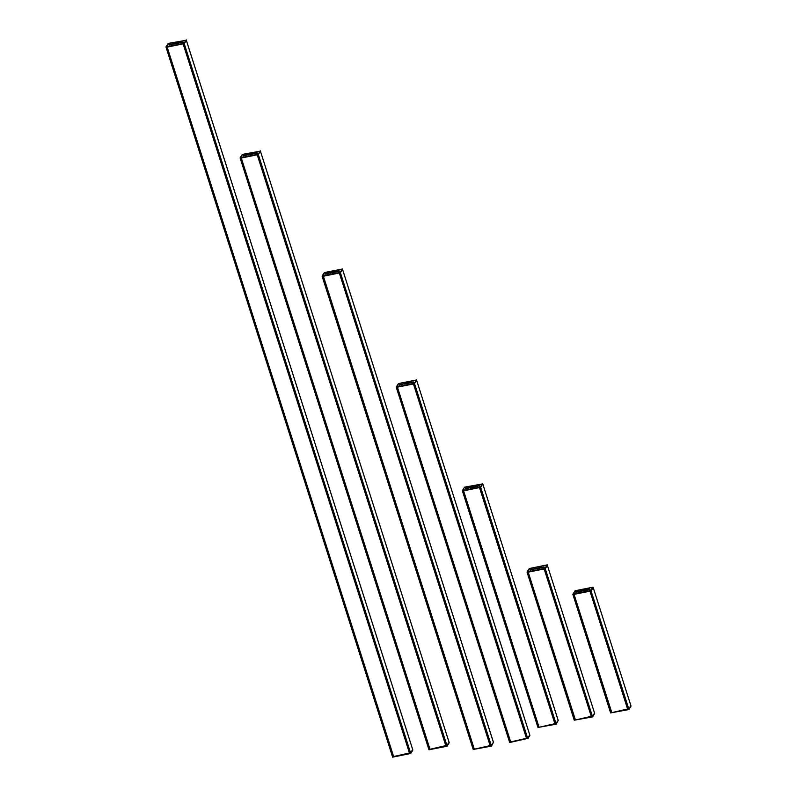 <?xml version="1.0" encoding="UTF-8"?>
<svg xmlns="http://www.w3.org/2000/svg" width="797" height="797" viewBox="0 0 797 797"><rect width="100%" height="100%" fill="white"/><g stroke="black" fill="none" stroke-linecap="round" stroke-linejoin="round"><path stroke-width="1.2" d="M611.289 712.717L573.551 594.462L572.963 594.602L610.701 712.857L611.628 712.229M628.076 708.922L611.757 712.638L574.019 594.393L589.969 591.185L627.707 709.43M630.905 705.763L628.205 709.31L590.477 591.075L628.205 709.31M628.763 709.22L591.025 590.966L590.467 591.065M593.177 587.509L591.105 590.936L628.843 709.181L610.641 712.867L572.933 594.612L610.701 712.857M590.976 590.597L593.068 587.17L590.976 590.597L572.794 594.263L575.045 590.766L593.068 587.18L630.925 705.773L628.933 709.559L610.641 712.867M631.025 706.112L628.933 709.559M630.925 705.773L593.187 587.519M572.794 594.263L591.085 590.956M587.399 589.122L586.981 589.401M586.223 589.481L584.639 589.85M584.321 589.8L582.966 590.089M581.372 590.716L582.637 590.527L581.292 590.956M582.637 590.527L581.9 590.936M582.348 590.995L580.585 591.424M580.605 590.946L578.253 591.972L578.622 591.264L580.605 590.946M574.647 593.107L573.671 593.416L574.647 593.107M575.733 591.155L574.757 591.454L575.733 591.155M592.56 587.758L591.583 588.056L592.56 587.758M591.205 589.78L590.228 590.079L591.205 589.78M576.649 591.663L578.223 591.344L576.57 591.902M578.223 591.344L577.446 592.061M577.546 591.892L575.872 592.38M583.474 590.288L585.048 589.969L583.394 590.527M585.048 589.969L584.679 590.677L582.697 591.005M587.399 589.501L585.596 590.308M587.09 590.009L585.048 590.527M586.881 589.79L585.357 590.019M589.78 589.093L587.429 590.129L587.797 589.421L589.78 589.093M589.232 589.312L588.136 589.541M580.585 590.876L578.233 591.902M578.931 591.314L580.057 591.165M583.245 590.667L584.37 590.517M589.76 589.023L589.391 589.73M588.106 589.471L587.827 590.049M574.936 720.04L527.763 572.226L527.176 572.366L574.348 720.179L575.275 719.552M591.723 716.244L575.404 719.96L528.232 572.156L544.182 568.938L591.354 716.752M592.41 716.543L545.238 568.729L544.73 568.829L591.852 716.633L544.69 568.839L591.852 716.633L592.48 716.503L574.288 720.189L527.136 572.376L574.348 720.179M594.552 713.086L592.579 716.882L574.288 720.189M527.006 572.027L529.248 568.53L547.28 564.924L545.307 568.689L527.006 572.027L545.178 568.361L592.48 716.503L594.562 713.106L547.39 565.302L545.297 568.719M528.331 571.14L528.829 570.821L528.331 571.14M544.67 567.843L545.387 567.484L544.67 567.843M594.672 713.435L592.579 716.882M594.562 713.096L547.28 564.943L545.178 568.361M540.187 567.225L539.669 567.384M535.574 568.47L536.849 568.291L535.494 568.709M536.849 568.291L536.112 568.689M536.56 568.759L534.797 569.188M534.817 568.699L532.436 569.666L534.817 568.699M528.859 570.871L527.883 571.17L528.859 570.871M529.935 568.909L528.969 569.207L529.935 568.909M546.772 565.521L545.796 565.82L546.772 565.521M545.407 567.534L544.441 567.843L545.407 567.534M530.862 569.427L532.436 569.108L530.782 569.666M532.436 569.108L531.649 569.815M531.758 569.656L530.085 570.134M537.686 568.052L539.25 567.733L537.606 568.291M539.25 567.733L538.892 568.44L536.899 568.759M541.611 567.255L539.808 568.062M541.302 567.763L539.26 568.291M541.083 567.554L539.569 567.783M543.992 566.856L541.611 567.813L543.992 566.856M543.444 567.075L542.339 567.295M534.787 568.63L532.436 569.666M533.143 569.078L534.269 568.928M537.447 568.43L538.573 568.281M543.972 566.787L543.604 567.484M542.319 567.225L542.03 567.803M540.655 567.046L540.217 567.315M463.097 490.862L462.519 491.002L537.995 727.492L538.911 726.874M555.37 723.566L539.051 727.282L463.575 490.793L479.515 487.575L554.991 724.074M558.199 720.398L555.489 723.955L480.013 487.465M556.047 723.855L480.571 487.365L480.063 487.465L555.539 723.965M480.521 486.997L482.623 483.56L480.521 486.997L462.34 490.663L464.591 487.166L482.733 483.918L480.651 487.326L556.127 723.825L537.935 727.512L462.479 491.012L537.995 727.492M558.308 720.757L482.733 483.938L558.209 720.418L556.226 724.204L537.935 727.512M463.675 489.776L464.173 489.458L463.675 489.776M480.013 486.479L480.721 486.12L480.013 486.479M558.209 720.418L556.226 724.204M480.631 487.356L462.459 491.012M470.917 487.106L472.193 486.927L470.838 487.346M472.193 486.927L471.445 487.326M471.894 487.395L470.14 487.824M470.15 487.336L467.799 488.372L468.168 487.664L470.15 487.336M464.193 489.507L463.226 489.806L464.173 489.458M465.279 487.545L464.302 487.844L465.279 487.545M482.105 484.158L481.139 484.456L482.105 484.158M480.75 486.17L479.774 486.469L480.721 486.12M466.205 488.063L467.769 487.744L466.125 488.302M467.769 487.744L466.992 488.451M467.092 488.292L465.418 488.77M473.019 486.688L474.594 486.369L472.94 486.927M474.594 486.369L474.225 487.077L472.242 487.395M476.955 485.891L475.142 486.698M476.636 486.399L474.604 486.927M476.427 486.19L474.912 486.419M479.336 485.493L476.975 486.519L477.343 485.811L479.336 485.493M478.788 485.712L477.682 485.931M479.615 485.014L479.186 485.273M470.13 487.266L467.779 488.302M468.487 487.714L469.612 487.555M472.79 487.067L473.916 486.917M479.306 485.423L478.947 486.12M477.662 485.861L477.373 486.439M510.19 741.967L396.976 387.222L396.388 387.362L509.602 742.107L510.528 741.479M526.976 738.171L510.658 741.887L397.444 387.143L413.394 383.935L526.608 738.68M527.734 738.43L414.52 383.686L416.492 379.92L414.39 383.357L396.219 387.013L398.46 383.526L416.492 379.94L529.816 735.023L527.106 738.56L413.902 383.835L527.106 738.56M527.654 738.47L414.45 383.726L413.892 383.825M509.602 742.107L527.724 738.45L509.652 742.465L396.348 387.372L509.552 742.097M397.544 386.137L398.042 385.818L397.544 386.137M413.882 382.839L414.599 382.48L413.882 382.839M414.39 383.357L416.602 380.279L529.935 735.372L527.833 738.809M529.935 735.372L527.724 738.45M396.219 387.013L414.51 383.716M408.941 382.291L408.472 382.55L408.941 382.291M409.459 382.331L408.881 382.381M406.849 382.65L406.43 382.939M404.786 383.467L406.062 383.287L404.707 383.706M406.062 383.287L405.324 383.686M405.773 383.755L404.009 384.184M404.029 383.696L401.668 384.722L404.029 383.696M398.072 385.868L397.095 386.166L398.072 385.868M399.148 383.905L398.181 384.204L399.148 383.905M415.984 380.518L415.008 380.817L415.984 380.518M414.619 382.53L413.643 382.829L414.619 382.53M400.074 384.413L401.648 384.104L399.994 384.652M401.648 384.104L400.861 384.812M400.971 384.642L399.297 385.13M406.898 383.048L408.462 382.729L406.819 383.287M408.462 382.729L408.104 383.437L406.111 383.755M410.824 382.251L409.02 383.058M410.515 382.759L408.472 383.277M410.296 382.54L408.781 382.779M413.205 381.853L410.824 382.809L413.205 381.853M412.657 382.072L411.551 382.291M407.735 382.55L406.888 382.739M403.999 383.626L401.648 384.652M402.355 384.074L403.481 383.915M406.659 383.427L407.785 383.277M413.185 381.783L412.816 382.48M411.531 382.221L411.242 382.799M473.826 749.29L322.875 276.29L322.297 276.429L473.249 749.429L474.165 748.801M490.623 745.494L474.295 749.21L323.353 276.22L339.293 273.012L490.245 746.002M493.562 742.684L342.401 268.997L340.299 272.435L322.118 276.091L324.369 272.594L342.401 268.997L493.463 742.346L490.793 745.892L339.791 272.893M491.301 745.783L340.349 272.793L339.841 272.903L490.793 745.892M340.299 272.435L342.511 269.366L340.429 272.763L322.237 276.449L473.249 749.429M323.452 275.204L323.951 274.885L323.452 275.204M339.791 271.916L340.498 271.558L339.791 271.916M473.189 749.439L491.48 746.131L473.189 749.439L322.118 276.091M491.36 745.773L493.463 742.346L491.48 746.131M334.82 271.309L335.796 271.189L334.78 271.448M332.757 271.717L333.574 271.787L332.339 272.006M330.695 272.544L331.97 272.365L330.616 272.783M331.97 272.365L331.223 272.763M331.672 272.823L329.908 273.251M329.928 272.773L327.577 273.799L327.946 273.092L329.928 272.773M323.971 274.945L322.994 275.244L323.951 274.885M325.056 272.982L324.08 273.281L325.056 272.982M341.883 269.585L340.917 269.894L341.883 269.585M340.528 271.608L339.552 271.907L340.498 271.558M325.983 273.491L327.547 273.172L325.903 273.73M327.547 273.172L326.77 273.889M326.87 273.72L325.196 274.208M332.797 272.116L334.371 271.797L332.718 272.355M334.371 271.797L334.003 272.504L332.02 272.833M336.733 271.329L334.919 272.136M336.414 271.837L334.371 272.355M336.204 271.618L334.69 271.847M339.114 270.92L336.752 271.956L337.121 271.249L339.114 270.92M338.566 271.139L337.46 271.369M339.054 270.502L338.536 270.761M329.908 272.704L327.557 273.73M328.264 273.142L329.39 272.992M332.568 272.494L333.694 272.345M339.084 270.85L338.725 271.558M337.44 271.299L337.151 271.877M240.814 158.085L240.236 158.224L428.925 749.459L429.842 748.841M446.3 745.524L429.972 749.25L241.292 158.015L257.232 154.797L445.921 746.042M449.129 742.366L446.42 745.922L257.74 154.698L446.42 745.922M446.978 745.823L258.288 154.588L257.73 154.688M260.44 151.131L258.367 154.548L447.057 745.793M428.925 749.459L447.157 746.171L428.975 749.828L240.186 158.234L428.876 749.449M241.391 156.999L241.889 156.68L241.391 156.999M257.73 153.701L258.437 153.343L257.73 153.701M449.239 742.724L447.157 746.171M258.238 154.22L260.34 150.782L258.238 154.22L240.056 157.876L242.308 154.389L260.45 151.141L449.139 742.376L447.037 745.813M449.139 742.376L260.45 151.151M240.056 157.876L258.348 154.578M253.207 153.044L252.33 153.343M250.696 153.512L250.278 153.801M248.634 154.329L249.909 154.15L248.554 154.568M249.909 154.15L249.172 154.548M249.61 154.618L247.857 155.046M247.867 154.558L245.516 155.594L245.884 154.887L247.867 154.558M241.909 156.73L240.943 157.029L241.909 156.73M242.995 154.767L242.019 155.066L242.995 154.767M259.822 151.38L258.856 151.679L259.822 151.38M258.467 153.393L257.491 153.691L258.467 153.393M243.922 155.285L245.486 154.967L243.842 155.515M245.486 154.967L244.709 155.674M244.809 155.515L243.135 155.993M250.736 153.911L252.31 153.592L250.656 154.15M252.31 153.592L251.942 154.299L249.959 154.618M254.671 153.114L252.858 153.921M254.363 153.622L252.32 154.15M254.143 153.413L252.629 153.642M257.052 152.715L254.691 153.741L255.06 153.034L257.052 152.715M256.504 152.934L255.399 153.154M247.847 154.488L245.496 155.515M246.203 154.937L247.329 154.777M250.507 154.289L251.633 154.14M257.023 152.645L256.664 153.343M255.379 153.084L255.09 153.662M393.15 756.642L166.722 47.162L166.135 47.302L392.562 756.781L393.489 756.164M409.937 752.846L393.618 756.572L167.191 47.083L183.141 43.875L409.568 753.354M412.766 749.688L410.066 753.245L183.649 43.775L410.066 753.245M410.624 753.145L184.197 43.666L183.639 43.755M186.239 39.86L184.147 43.297L165.965 46.953L168.217 43.466L186.359 40.219L184.276 43.626L166.075 47.312L392.562 756.781M392.522 756.771L166.095 47.292M167.29 46.077L167.788 45.758L167.29 46.077M183.639 42.779L184.346 42.42L183.639 42.779M392.622 757.15L410.794 753.494L392.622 757.15M412.886 750.047L410.794 753.494M186.239 39.88L412.776 749.718L410.684 753.135L184.147 43.297M412.776 749.698L186.349 40.229L184.256 43.646M179.395 42.251L178.259 42.49M174.543 43.407L175.808 43.227L174.463 43.646M175.808 43.227L175.071 43.626M175.519 43.696L173.756 44.114M173.776 43.636L171.425 44.662L173.776 43.636M167.818 45.808L166.842 46.106L167.788 45.758M168.904 43.845L167.928 44.144L168.904 43.845M185.731 40.458L184.755 40.757L185.731 40.458M184.376 42.47L183.4 42.769L184.346 42.42M169.821 44.353L171.395 44.034L169.741 44.592M171.395 44.034L170.618 44.752M170.717 44.582L169.044 45.07M176.645 42.978L178.219 42.669L176.565 43.217M178.219 42.669L175.868 43.696M180.57 42.191L178.767 42.998M180.261 42.699L178.219 43.217M180.052 42.48L178.528 42.709M182.951 41.783L180.6 42.819L180.969 42.111L182.951 41.783M182.403 42.012L181.308 42.231M176.655 42.63L177.392 42.46L176.645 42.679M173.756 43.566L171.405 44.592M172.102 44.004L173.228 43.855M176.416 43.367L177.542 43.207M182.931 41.713L182.563 42.42M181.278 42.161L180.999 42.739M573.481 594.502L611.209 712.747M573.95 594.403L611.568 712.269M590.517 591.075L628.255 709.32M590.398 591.095L628.006 708.941L590.398 591.095M527.684 572.266L574.856 720.07M528.162 572.166L575.205 719.591M544.6 568.859L591.653 716.264L544.61 568.859M463.027 490.902L538.503 727.392M463.107 490.882L538.573 727.352M463.495 490.803L538.852 726.914M479.943 487.495L555.29 723.586L479.943 487.495M396.896 387.252L510.11 741.997M397.374 387.163L510.459 741.519M413.932 383.825L527.146 738.57M413.812 383.845L526.907 738.191L413.822 383.845M322.805 276.33L473.757 749.319M323.273 276.24L474.105 748.841M340.429 272.763L491.38 745.753M339.721 272.923L490.544 745.514L339.721 272.923M240.744 158.125L429.434 749.359M240.824 158.105L429.503 749.319M241.212 158.025L429.782 748.871M257.78 154.688L446.469 745.932M257.66 154.718L446.22 745.554L257.66 154.718M166.653 47.192L393.07 756.682M167.121 47.103L393.419 756.194M183.689 43.765L410.116 753.245M183.569 43.785L409.867 752.876L183.569 43.785M480.023 487.475L555.489 723.955M339.801 272.913L490.743 745.882"/></g></svg>
